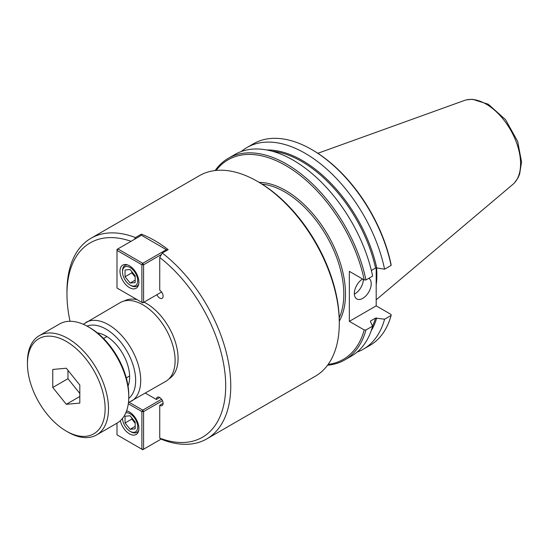 <?xml version="1.0" encoding="UTF-8"?>
<svg xmlns="http://www.w3.org/2000/svg" width="549" height="549" viewBox="0 0 549 549"><rect width="100%" height="100%" fill="white"/><g stroke="black" fill="none" stroke-linecap="round" stroke-linejoin="round"><path stroke-width="0.82" d="M145.382 393.132L156.362 399.473A4.776 2.759 60 0 1 157.35 397.284A4.776 2.759 60 0 1 162.127 400.043A4.776 2.759 60 0 1 162.127 405.553A4.776 2.759 60 0 1 159.738 405.32L159.738 438.123L162.271 439.625A115.818 66.868 -120 0 0 206.774 438.898A115.818 66.868 -120 0 0 226.847 354.729A115.818 66.868 -120 0 0 162.271 253.048L159.738 257.474L159.738 290.277A4.776 2.759 60 0 1 162.854 294.49A4.776 2.759 60 0 1 162.127 298.313A4.776 2.759 60 0 1 156.918 294.703M159.738 405.32L163.115 403.371M156.362 399.473L159.738 397.517M206.774 438.898L315.304 376.237A115.818 66.868 -120 0 0 339.289 323.217A115.818 66.868 -120 0 0 257.399 181.369A115.818 66.868 -120 0 0 199.486 175.632L90.949 238.293A115.818 66.868 -120 0 0 66.964 291.313L66.964 294.237A112.236 64.803 -120 0 0 70.039 321.275M134.436 239.343L135.452 237.566A115.818 66.868 -120 0 0 90.949 238.293M135.452 237.566L141.368 234.149A115.818 66.868 60 0 1 168.179 249.63L162.271 253.048M131.039 241.306A112.236 64.803 -120 0 0 66.964 294.237M159.738 438.123A112.236 64.803 -120 0 0 225.694 385.878A112.236 64.803 -120 0 0 159.738 257.474M141.368 235.343L141.368 234.149M97.427 332.941A33.434 19.304 60 0 1 106.012 336.036A33.434 19.304 60 0 1 128.034 385.968M339.289 323.217L339.289 321.659A113.911 65.763 -120 0 0 258.744 182.144L257.399 181.369M169.085 378.755A44.894 25.92 -120 0 0 178.075 358.387A44.894 25.92 -120 0 0 144.003 302.156M137.168 299.672A44.894 25.92 -120 0 0 124.191 301.003M128.459 402.589L165.695 381.404A45.492 26.263 -120 0 0 175.117 360.583A45.492 26.263 -120 0 0 155.264 314.797A45.492 26.263 -120 0 0 120.204 302.609L83.242 324.274M354.359 294.12A11.941 6.897 120 0 0 363.369 279.448M368.825 278.302A11.941 6.897 -60 0 1 371.227 283.723A11.941 6.897 -60 0 1 366.018 295.739A11.941 6.897 -60 0 1 356.816 298.937A11.941 6.897 -60 0 1 354.338 293.475A11.941 6.897 -60 0 1 362.56 278.981M376.189 267.891L376.189 305.862L391.073 314.453L391.108 315.449L384.581 319.216L375.564 318.091L370.692 320.904L370.397 321.584L372.641 326.113L365.943 329.976L364.227 329.956L349.342 321.364L349.342 271.35L364.227 279.942L365.943 279.963L372.641 276.099A116.415 67.211 -120 0 0 235.013 154.434L228.315 158.297A116.415 67.211 -120 0 0 215.167 170.526M376.189 305.862L349.342 321.364M370.451 321.687A108.956 62.909 -120 0 0 370.692 320.904L370.397 321.584M371.371 270.499L375.564 268.077L376.738 267.912L384.581 269.202L391.108 265.435L391.073 264.44A115.221 66.525 -120 0 0 312.532 150.021L311.688 149.534A116.415 67.211 -120 0 0 253.48 143.769L246.954 147.537A116.415 67.211 -120 0 0 241.292 151.517M357.09 352.094A116.415 67.211 -120 0 0 363.369 349.178L369.896 345.41A116.415 67.211 -120 0 0 391.108 315.449M391.108 265.435A116.415 67.211 -120 0 0 311.688 149.534M363.369 349.178A116.415 67.211 -120 0 0 384.581 319.216M384.581 269.202A116.415 67.211 -120 0 0 246.954 147.537M327.568 365.209A116.415 67.211 -120 0 0 344.738 359.938L351.429 356.075A116.415 67.211 -120 0 0 372.641 326.113M344.738 359.938A116.415 67.211 -120 0 0 365.943 329.976M365.943 279.963A116.415 67.211 -120 0 0 228.315 158.297M328.144 364.412A115.221 66.525 -120 0 0 364.227 329.956M364.227 279.942A115.221 66.525 -120 0 0 297.023 172.983A115.221 66.525 -120 0 0 216.148 170.423M376.189 299.809L512.876 184.382A48.71 28.123 -120 0 0 513.802 183.531A48.71 28.123 -120 0 0 520.576 163.76A48.71 28.123 -120 0 0 486.133 104.104A48.71 28.123 -120 0 0 465.621 100.083A48.71 28.123 -120 0 0 464.42 100.467L317.844 153.288M376.189 284.986A83.414 48.161 -120 0 0 376.875 275.063A83.414 48.161 -120 0 0 376.559 267.885M135.184 275.845L135.184 282.598L130.12 283.051L125.055 276.751L125.055 269.998L130.12 269.545L135.184 275.845M125.055 276.751L131.808 272.853L131.808 271.645M130.12 283.051L135.184 280.127M135.184 277.053L131.808 272.853M130.964 285.562L130.12 285.075A10.747 6.204 60 0 1 122.516 271.913A10.747 6.204 60 0 1 130.12 267.521A10.747 6.204 60 0 1 137.717 280.683A10.747 6.204 60 0 1 130.12 285.075L130.964 285.562A11.941 6.897 -120 0 0 136.934 286.153A11.941 6.897 -120 0 0 138.725 284.121M127.642 264.927A11.941 6.897 -120 0 0 124.994 265.469A11.941 6.897 -120 0 0 122.516 270.938L122.516 271.913M166.821 250.419L166.381 249.658L142.74 263.307L143.584 264.769L141.896 264.769L142.74 263.307L117.836 248.923L116.992 250.392L116.992 249.418L141.47 235.281L167.225 250.186M142.74 302.89L141.896 302.403L143.584 302.403L142.74 302.89M161.598 291.999L143.584 302.403L143.584 264.769L161.468 254.441M116.992 250.392L141.896 264.769L141.896 302.403L116.992 288.019L116.992 250.392M129.44 287.607A13.375 7.72 60 0 1 120.705 275.824A13.375 7.72 60 0 1 122.756 265.105A13.375 7.72 60 0 1 129.44 265.771A13.375 7.72 60 0 1 138.176 277.554A13.375 7.72 60 0 1 136.131 288.266A13.375 7.72 60 0 1 129.44 287.607M125.055 422.991L125.055 416.238L130.12 415.785L135.184 422.085L135.184 428.838L130.12 429.291L125.055 422.991L131.808 419.093L131.808 417.885M130.12 429.291L135.184 426.367M135.184 423.293L131.808 419.093M125.817 412.821A10.747 6.204 60 0 1 130.12 413.761A10.747 6.204 60 0 1 137.717 426.923A10.747 6.204 60 0 1 130.12 431.308A10.747 6.204 60 0 1 122.523 418.345M127.642 411.167A11.941 6.897 -120 0 0 126.469 411.201M130.12 431.308L130.964 431.795A11.941 6.897 -120 0 0 130.964 431.802A11.941 6.897 -120 0 0 136.934 432.392A11.941 6.897 -120 0 0 138.725 430.361M161.255 439.028L142.74 449.713L141.896 449.226L143.584 449.226L143.584 411.592L141.896 411.592L142.74 410.13L143.584 411.592L162.463 400.695M128.308 403.748L141.896 411.592L141.896 449.226L116.992 434.842L116.992 423.176M161.598 399.24L142.74 410.13L129.187 402.307M126.593 410.872A13.375 7.72 60 0 1 129.44 412.011A13.375 7.72 60 0 1 138.176 423.794A13.375 7.72 60 0 1 136.131 434.506A13.375 7.72 60 0 1 129.44 433.847A13.375 7.72 60 0 1 120.355 420.685M52.766 387.477L52.766 369.443L66.285 368.235L79.811 385.062L79.811 403.096L66.285 404.304L52.766 387.477L67.959 378.7L67.959 370.314M66.285 404.304L79.811 396.495M79.811 393.448L67.959 378.7M105.127 408.689A54.927 31.712 -120 0 0 66.285 341.423A54.927 31.712 -120 0 0 27.45 363.843A54.927 31.712 -120 0 0 66.285 431.116A54.927 31.712 -120 0 0 105.127 408.689M27.45 363.843L27.45 361.894A57.316 33.091 -120 0 1 39.322 335.659A57.316 33.091 -120 0 1 83.489 351.017A57.316 33.091 -120 0 1 108.503 408.689A57.316 33.091 -120 0 1 96.631 434.932A57.316 33.091 -120 0 1 67.973 432.09L66.285 431.116M96.631 434.932L116.896 423.231A57.316 33.091 -120 0 0 128.768 396.996L128.768 395.047A54.927 31.712 -120 0 0 89.926 327.774L88.238 326.799A57.316 33.091 -120 0 0 59.58 323.958L39.322 335.659M128.768 396.996A57.316 33.091 -120 0 0 88.238 326.799M339.227 317.823A83.4 48.154 -120 0 0 343.811 294.14A83.4 48.154 -120 0 0 284.835 191.992A83.4 48.154 -120 0 0 262.031 184.121M131.293 401.271A45.492 26.263 -120 0 0 140.716 380.443A45.492 26.263 -120 0 0 108.544 324.727A45.492 26.263 -120 0 0 85.795 322.476M128.747 398.409A41.909 24.197 -120 0 0 135.644 380.443A41.909 24.197 -120 0 0 106.012 329.119A41.909 24.197 -120 0 0 87.003 326.106M339.289 321.199A84.594 48.84 -120 0 0 285.679 190.53A84.594 48.84 -120 0 0 259.142 182.378M371.193 330.752A109.553 63.252 -120 0 0 376.738 317.926M376.738 267.912A109.553 63.252 -120 0 0 266.821 149.973M372.593 326.01A108.956 62.909 -120 0 0 375.564 318.091M375.564 268.077A108.956 62.909 -120 0 0 272.078 151.181M514.509 182.796L517.913 178L519.608 174.163L521.55 162.024L517.693 141.484L505.56 119.675L488.26 104.207L472.469 99.287L466.616 99.836M126.483 264.611L124.994 265.469M138.423 285.288L136.934 286.153M138.423 431.528L136.934 432.392M106.89 336.564L103.555 338.493M129.633 375.962L126.297 377.89"/></g></svg>
